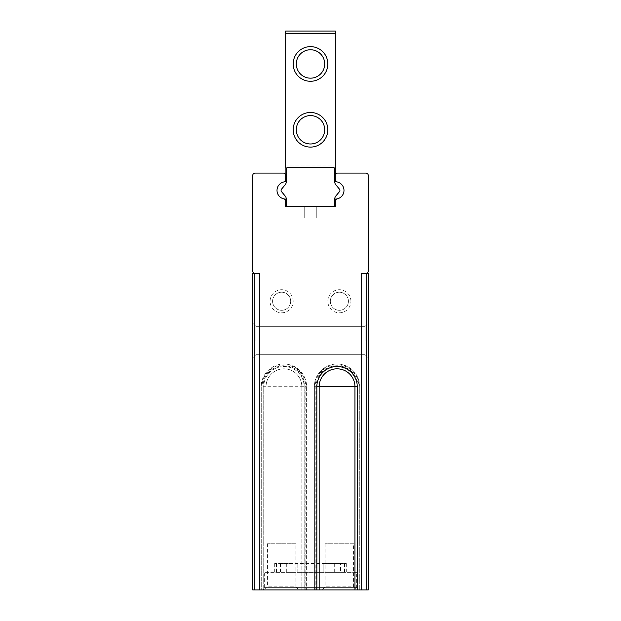 <?xml version="1.0" encoding="UTF-8"?>
<svg xmlns="http://www.w3.org/2000/svg" width="621" height="621" viewBox="0 0 621 621"><rect width="100%" height="100%" fill="white"/><g stroke="black" fill="none" stroke-linecap="round" stroke-linejoin="round"><path stroke-width="0.47" stroke-dasharray="3.1 2.33" d="M356.687 572.632L323.199 572.632L323.199 563.394L346.301 563.394L274.699 563.394L323.199 563.394L323.199 572.632L264.313 572.632L356.687 572.632L356.687 587.637L264.313 587.637L356.687 587.637L358.022 589.95L262.978 589.95L359.738 589.95L354.956 589.95L358.007 589.95L358.007 386.712A20.951 20.951 0 0 0 337.056 365.769A20.951 20.951 0 0 0 316.112 386.712L316.112 589.95L319.163 589.95L316.112 589.95M297.801 563.394L297.801 572.632L346.301 572.632L274.699 572.632L297.801 572.632L297.801 563.394M366.778 273.55L365.924 273.55A2.313 2.313 0 0 0 368.237 271.237L368.237 175.394A2.313 2.313 0 0 0 365.924 173.088L337.638 173.088A2.313 2.313 0 0 0 335.324 175.394L335.324 179.679A2.313 2.313 0 0 0 337.149 181.937A8.663 8.663 0 0 1 337.149 198.875A2.313 2.313 0 0 0 335.324 201.126L335.324 206.576L285.676 206.576L285.676 201.126A2.313 2.313 0 0 0 283.851 198.875A8.663 8.663 0 0 1 283.851 181.937A2.313 2.313 0 0 0 285.676 179.679L285.676 175.394A2.313 2.313 0 0 0 283.362 173.088L255.076 173.088A2.313 2.313 0 0 0 252.763 175.394L252.763 271.237A2.313 2.313 0 0 0 255.076 273.55L259.819 273.55L252.763 273.55L252.763 589.95L368.237 589.95L368.237 273.55L366.778 273.55L366.778 589.95M356.687 589.95L322.051 589.95L356.687 589.95L353.566 586.829L325.171 586.829L353.566 586.829L353.566 543.763L325.171 543.763L353.566 543.763M298.949 589.95L264.313 589.95L298.949 589.95L295.829 586.829L267.434 586.829L295.829 586.829L295.829 543.763L267.434 543.763L295.829 543.763M350.919 301.263A11.551 11.551 0 0 0 333.593 291.265A11.551 11.551 0 0 0 333.593 311.261A11.551 11.551 0 0 0 350.919 301.263M293.182 301.263A11.551 11.551 0 0 0 275.856 291.265A11.551 11.551 0 0 0 275.856 311.261A11.551 11.551 0 0 0 293.182 301.263M361.181 589.95L361.181 273.55L365.924 273.55M252.763 340.525L252.763 323.199L252.763 340.525M255.076 273.55L259.819 273.55L259.819 589.95M368.237 340.525L368.237 323.199L368.237 340.525M365.117 340.525L365.117 326.328L365.117 340.525M255.883 340.525L255.883 326.328L255.883 340.525M348.42 301.263A9.051 9.051 0 0 0 334.843 293.43A9.051 9.051 0 0 0 334.843 309.095A9.051 9.051 0 0 0 348.42 301.263A9.051 9.051 0 0 0 334.843 293.43A9.051 9.051 0 0 0 334.843 309.095A9.051 9.051 0 0 0 348.42 301.263M290.682 301.263A9.051 9.051 0 0 0 277.106 293.43A9.051 9.051 0 0 0 277.106 309.095A9.051 9.051 0 0 0 290.682 301.263A9.051 9.051 0 0 0 277.106 293.43A9.051 9.051 0 0 0 277.106 309.095A9.051 9.051 0 0 0 290.682 301.263M358.007 386.712L354.956 386.712A17.9 17.9 0 0 0 337.056 368.812A17.9 17.9 0 0 0 319.163 386.712L319.163 589.95M357.269 589.95L357.269 386.712L354.956 386.712L354.956 589.95M266.044 386.712L266.044 589.95L266.044 386.712L263.731 386.712L263.731 589.95L263.731 386.712L266.044 386.712A17.9 17.9 0 0 1 283.944 368.812A17.9 17.9 0 0 1 301.837 386.712L301.837 589.95L301.837 386.712A17.9 17.9 0 0 0 283.944 368.812A17.9 17.9 0 0 0 266.044 386.712A17.9 17.9 0 0 1 283.944 368.812A17.9 17.9 0 0 1 301.837 386.712L304.15 386.712L304.15 589.95L304.15 386.712A20.206 20.206 0 0 0 283.944 366.506A20.206 20.206 0 0 0 263.731 386.712A20.206 20.206 0 0 1 283.944 366.506A20.206 20.206 0 0 1 304.15 386.712L301.837 386.712M304.725 206.576L316.275 206.576L316.275 218.118L316.275 206.576L316.275 218.118L316.275 206.576L304.725 206.576L316.275 206.576L304.725 206.576L316.275 206.576L316.275 218.118L304.725 218.118L316.275 218.118L304.725 218.118L316.275 218.118L316.275 206.576L316.275 218.118L316.275 206.576L304.725 206.576L304.725 218.118L304.725 206.576L304.725 218.118L316.275 218.118L304.725 218.118L304.725 206.576L304.725 218.118L304.725 206.576L316.275 206.576L304.725 206.576L304.725 218.118L316.275 218.118L304.725 218.118L304.725 206.576M334.75 572.632L340.525 572.632L334.75 572.632M286.25 572.632L292.025 572.632L286.25 572.632M286.716 563.394L286.716 572.632M276.492 563.394L276.492 572.632M344.508 563.394L344.508 572.632M334.284 563.394L334.284 572.632M340.525 563.394L328.975 563.394L340.525 563.394L340.525 572.632M292.025 563.394L280.475 563.394L292.025 563.394L292.025 572.632M285.676 199.069A8.663 8.663 0 0 1 277.013 190.406A8.663 8.663 0 0 1 285.676 181.743L285.676 165L335.324 165L285.676 165L285.676 33.363L285.676 181.743A8.663 8.663 0 0 0 277.013 190.406A8.663 8.663 0 0 0 285.676 199.069L285.676 206.576L288.563 206.576A2.313 2.313 0 0 1 286.25 204.262A2.313 2.313 0 0 0 288.563 206.576A2.313 2.313 0 0 1 286.25 204.262A2.313 2.313 0 0 0 288.563 206.576A2.313 2.313 0 0 1 286.25 204.262L286.25 198.968A4.619 4.619 0 0 0 285.171 195.995L281.538 191.664L285.171 195.995A4.619 4.619 0 0 1 286.25 198.968L286.25 204.262L286.25 198.968A4.619 4.619 0 0 0 285.171 195.995L281.538 191.664A1.964 1.964 0 0 1 281.538 189.141A1.964 1.964 0 0 0 281.538 191.664A1.964 1.964 0 0 1 281.538 189.141A1.964 1.964 0 0 0 281.538 191.664A1.964 1.964 0 0 1 281.538 189.141L285.171 184.81A4.619 4.619 0 0 0 286.25 181.844A4.619 4.619 0 0 1 285.171 184.81L281.538 189.141L285.171 184.81A4.619 4.619 0 0 0 286.25 181.844L286.25 169.618A2.313 2.313 0 0 1 288.563 167.313L332.437 167.313A2.313 2.313 0 0 1 334.75 169.618A2.313 2.313 0 0 0 332.437 167.313A2.313 2.313 0 0 1 334.75 169.618L334.75 181.844A4.619 4.619 0 0 0 335.829 184.81L339.462 189.141A1.964 1.964 0 0 1 339.462 191.664A1.964 1.964 0 0 0 339.462 189.141A1.964 1.964 0 0 1 339.462 191.664A1.964 1.964 0 0 0 339.462 189.141A1.964 1.964 0 0 1 339.462 191.664L335.829 195.995A4.619 4.619 0 0 0 334.75 198.968L334.75 204.262A2.313 2.313 0 0 1 332.437 206.576L335.324 206.576L332.437 206.576A2.313 2.313 0 0 0 334.75 204.262L334.75 198.968A4.619 4.619 0 0 1 335.829 195.995A4.619 4.619 0 0 0 334.75 198.968L334.75 204.262L334.75 198.968A4.619 4.619 0 0 1 335.829 195.995L339.462 191.664A1.964 1.964 0 0 0 339.462 189.141L335.829 184.81A4.619 4.619 0 0 1 334.75 181.844A4.619 4.619 0 0 0 335.829 184.81A4.619 4.619 0 0 1 334.75 181.844L334.75 169.618A2.313 2.313 0 0 0 332.437 167.313L288.563 167.313A2.313 2.313 0 0 0 286.25 169.618L286.25 181.844A4.619 4.619 0 0 1 285.171 184.81L281.538 189.141A1.964 1.964 0 0 0 281.538 191.664L285.171 195.995A4.619 4.619 0 0 1 286.25 198.968L286.25 204.262A2.313 2.313 0 0 0 288.563 206.576L285.676 206.576L285.676 199.069L285.676 206.576L332.437 206.576A2.313 2.313 0 0 0 334.75 204.262A2.313 2.313 0 0 1 332.437 206.576A2.313 2.313 0 0 0 334.75 204.262A2.313 2.313 0 0 1 332.437 206.576L335.324 206.576L335.324 199.069A8.663 8.663 0 0 0 343.987 190.406A8.663 8.663 0 0 0 335.324 181.743L335.324 167.313L288.563 167.313A2.313 2.313 0 0 0 286.25 169.618L286.25 181.844L286.25 169.618A2.313 2.313 0 0 1 288.563 167.313A2.313 2.313 0 0 0 286.25 169.618A2.313 2.313 0 0 1 288.563 167.313L332.437 167.313A2.313 2.313 0 0 1 334.75 169.618A2.313 2.313 0 0 0 332.437 167.313L285.676 167.313L335.324 167.313L335.324 31.05L285.676 31.05L285.676 33.363L285.676 31.05L335.324 31.05L335.324 181.743A8.663 8.663 0 0 1 343.987 190.406A8.663 8.663 0 0 1 335.324 199.069L335.324 206.576L335.324 199.069M293.182 129.781A17.318 17.318 0 0 1 319.163 114.784A17.318 17.318 0 0 1 319.163 144.778A17.318 17.318 0 0 1 293.182 129.781M293.182 63.963A17.318 17.318 0 0 1 319.163 48.958A17.318 17.318 0 0 1 319.163 78.96A17.318 17.318 0 0 1 293.182 63.963M296.302 63.963A14.198 14.198 0 0 1 317.603 51.667A14.198 14.198 0 0 1 317.603 76.259A14.198 14.198 0 0 1 296.302 63.963M296.302 129.781A14.198 14.198 0 0 1 317.603 117.485A14.198 14.198 0 0 1 317.603 142.077A14.198 14.198 0 0 1 296.302 129.781M281.538 191.664L285.171 195.995A4.619 4.619 0 0 1 286.25 198.968A4.619 4.619 0 0 0 285.171 195.995L281.538 191.664A1.964 1.964 0 0 1 281.538 189.141L285.171 184.81A4.619 4.619 0 0 0 286.25 181.844A4.619 4.619 0 0 1 285.171 184.81A4.619 4.619 0 0 0 286.25 181.844L286.25 169.618A2.313 2.313 0 0 1 288.563 167.313L332.437 167.313A2.313 2.313 0 0 1 334.75 169.618L334.75 181.844A4.619 4.619 0 0 0 335.829 184.81L339.462 189.141L335.829 184.81A4.619 4.619 0 0 1 334.75 181.844A4.619 4.619 0 0 0 335.829 184.81L339.462 189.141A1.964 1.964 0 0 1 339.462 191.664L335.829 195.995A4.619 4.619 0 0 0 334.75 198.968A4.619 4.619 0 0 1 335.829 195.995A4.619 4.619 0 0 0 334.75 198.968L334.75 204.262A2.313 2.313 0 0 1 332.437 206.576L288.563 206.576A2.313 2.313 0 0 1 286.25 204.262L286.25 198.968A4.619 4.619 0 0 0 285.171 195.995L281.538 191.664M335.324 167.313L335.324 33.363L285.676 33.363L285.676 167.313M285.676 33.363L285.676 31.05L335.324 31.05L335.324 33.363L285.676 33.363L335.324 33.363M327.818 129.781A17.318 17.318 0 0 0 301.837 114.784A17.318 17.318 0 0 0 301.837 144.778A17.318 17.318 0 0 0 327.818 129.781A17.318 17.318 0 0 0 301.837 114.784A17.318 17.318 0 0 0 301.837 144.778A17.318 17.318 0 0 0 327.818 129.781M327.818 63.963A17.318 17.318 0 0 0 301.837 48.958A17.318 17.318 0 0 0 301.837 78.96A17.318 17.318 0 0 0 327.818 63.963A17.318 17.318 0 0 0 301.837 48.958A17.318 17.318 0 0 0 301.837 78.96A17.318 17.318 0 0 0 327.818 63.963M332.437 206.576L288.563 206.576M324.698 63.963A14.198 14.198 0 0 0 303.397 51.667A14.198 14.198 0 0 0 303.397 76.259A14.198 14.198 0 0 0 324.698 63.963A14.198 14.198 0 0 0 303.397 51.667A14.198 14.198 0 0 0 303.397 76.259A14.198 14.198 0 0 0 324.698 63.963M324.698 129.781A14.198 14.198 0 0 0 303.397 117.485A14.198 14.198 0 0 0 303.397 142.077A14.198 14.198 0 0 0 324.698 129.781A14.198 14.198 0 0 0 303.397 117.485A14.198 14.198 0 0 0 303.397 142.077A14.198 14.198 0 0 0 324.698 129.781M254.222 273.55L254.222 589.95M357.269 386.712A20.206 20.206 0 0 0 337.056 366.506A20.206 20.206 0 0 0 316.85 386.712L314.381 386.712C313.9 372.724 328.455 361.057 342.008 364.581C353.07 367.826 358.985 375.208 359.738 386.712L359.738 589.95L359.738 386.712A22.674 22.674 0 0 0 337.056 364.038A22.674 22.674 0 0 0 314.381 386.712L314.381 589.95L314.381 386.712L316.112 386.712M315.173 589.95L315.173 386.712A21.882 21.882 0 0 1 337.056 364.83A21.882 21.882 0 0 1 358.946 386.712L358.946 589.95M316.85 386.712L316.85 589.95M304.888 386.712A20.951 20.951 0 0 0 283.944 365.769A20.951 20.951 0 0 0 262.993 386.712L306.619 386.712L304.888 386.712L304.888 589.95M262.993 386.712L262.993 589.95L264.313 587.637L264.313 572.632M261.262 386.712L261.262 589.95L261.262 386.712A22.674 22.674 0 0 1 283.944 364.038A22.674 22.674 0 0 1 306.619 386.712L306.619 589.95L306.619 386.712C305.827 375.045 299.803 367.648 288.54 364.504C275.072 361.236 260.789 372.856 261.262 386.712M305.827 589.95L305.827 386.712A21.882 21.882 0 0 0 283.944 364.83A21.882 21.882 0 0 0 262.054 386.712L262.054 589.95M365.117 354.723L368.237 357.843L365.117 354.723L255.883 354.723L252.763 357.843L255.883 354.723L365.117 354.723M365.117 326.328L368.237 323.199L365.117 326.328L255.883 326.328L252.763 323.199L255.883 326.328L365.117 326.328M267.434 543.763L267.434 586.829L264.313 589.95M325.171 543.763L325.171 586.829L322.051 589.95M274.699 563.394L274.699 572.632M346.301 563.394L346.301 572.632M328.975 563.394L328.975 572.632M280.475 563.394L280.475 572.632"/><path stroke-width="0.93" d="M361.181 589.95L361.181 273.55L368.237 273.55L368.237 589.95L252.763 589.95L252.763 273.55L259.819 273.55L259.819 589.95M365.924 273.55A2.313 2.313 0 0 0 368.237 271.237L368.237 175.394A2.313 2.313 0 0 0 365.924 173.088L337.638 173.088A2.313 2.313 0 0 0 335.324 175.394L335.324 179.679A2.313 2.313 0 0 0 337.149 181.937A8.663 8.663 0 0 1 337.149 198.875A2.313 2.313 0 0 0 335.324 201.126L335.324 206.576L285.676 206.576L285.676 201.126A2.313 2.313 0 0 0 283.851 198.875A8.663 8.663 0 0 1 283.851 181.937A2.313 2.313 0 0 0 285.676 179.679L285.676 175.394A2.313 2.313 0 0 0 283.362 173.088L255.076 173.088A2.313 2.313 0 0 0 252.763 175.394L252.763 271.237A2.313 2.313 0 0 0 255.076 273.55M354.956 589.95L354.956 386.712A17.9 17.9 0 0 0 337.056 368.812A17.9 17.9 0 0 0 319.163 386.712L319.163 589.95M335.324 33.363L285.676 33.363L285.676 31.05L335.324 31.05L335.324 181.743A8.663 8.663 0 0 1 343.987 190.406A8.663 8.663 0 0 1 335.324 199.069L335.324 206.576L332.437 206.576A2.313 2.313 0 0 0 334.75 204.262L334.75 198.968A4.619 4.619 0 0 1 335.829 195.995L339.462 191.664A1.964 1.964 0 0 0 339.462 189.141L335.829 184.81A4.619 4.619 0 0 1 334.75 181.844L334.75 169.618A2.313 2.313 0 0 0 332.437 167.313L288.563 167.313A2.313 2.313 0 0 0 286.25 169.618L286.25 181.844A4.619 4.619 0 0 1 285.171 184.81L281.538 189.141A1.964 1.964 0 0 0 281.538 191.664L285.171 195.995A4.619 4.619 0 0 1 286.25 198.968L286.25 204.262A2.313 2.313 0 0 0 288.563 206.576L285.676 206.576L285.676 199.069A8.663 8.663 0 0 1 277.013 190.406A8.663 8.663 0 0 1 285.676 181.743A8.663 8.663 0 0 0 277.013 190.406A8.663 8.663 0 0 0 285.676 199.069M285.676 33.363L285.676 167.313M335.324 199.069A8.663 8.663 0 0 0 343.987 190.406A8.663 8.663 0 0 0 335.324 181.743L335.324 167.313M293.182 129.781A17.318 17.318 0 0 1 319.163 114.784A17.318 17.318 0 0 1 319.163 144.778A17.318 17.318 0 0 1 293.182 129.781M293.182 63.963A17.318 17.318 0 0 1 319.163 48.958A17.318 17.318 0 0 1 319.163 78.96A17.318 17.318 0 0 1 293.182 63.963M288.563 206.576L332.437 206.576M296.302 63.963A14.198 14.198 0 0 1 317.603 51.667A14.198 14.198 0 0 1 317.603 76.259A14.198 14.198 0 0 1 296.302 63.963M296.302 129.781A14.198 14.198 0 0 1 317.603 117.485A14.198 14.198 0 0 1 317.603 142.077A14.198 14.198 0 0 1 296.302 129.781M254.222 273.55L254.222 589.95M316.85 386.712L357.269 386.712A20.206 20.206 0 0 0 337.056 366.506A20.206 20.206 0 0 0 316.85 386.712L316.85 589.95M357.269 386.712L357.269 589.95M366.778 273.55L366.778 589.95M354.956 386.712A17.9 17.9 0 0 0 337.056 368.812A17.9 17.9 0 0 0 319.163 386.712"/></g></svg>

